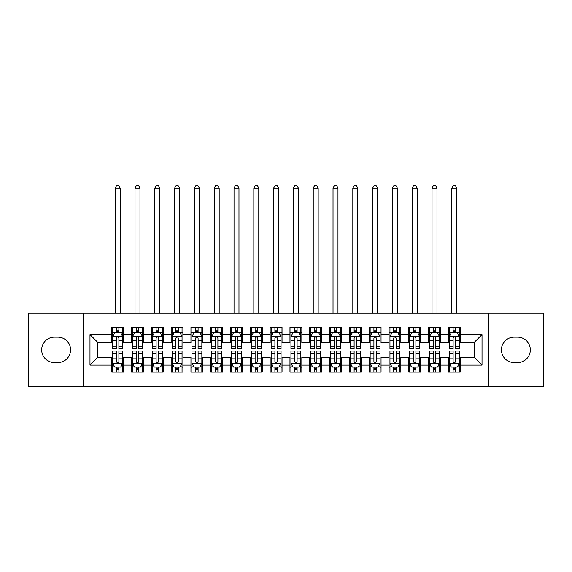 <?xml version="1.0" encoding="UTF-8"?>
<svg xmlns="http://www.w3.org/2000/svg" width="572" height="572" viewBox="0 0 572 572"><rect width="100%" height="100%" fill="white"/><g stroke="black" fill="none" stroke-linecap="round" stroke-linejoin="round"><path stroke-width="0.86" d="M488.552 386.486L543.4 386.486L543.4 313.227L488.552 313.227L488.552 386.486L83.448 386.486L83.448 313.227L28.6 313.227L28.6 386.486L83.448 386.486M488.552 313.227L83.448 313.227M89.983 365.1L89.983 334.606L111.762 334.606L111.762 342.528L97.898 342.528L97.898 357.178L89.983 365.1L111.762 365.1L111.762 372.129L123.638 372.129L123.638 365.1L131.56 365.1L131.56 372.129L143.443 372.129L143.443 365.1L151.358 365.1L151.358 372.129L163.242 372.129L163.242 365.1L171.157 365.1L171.157 372.129L183.04 372.129L183.04 365.1L190.962 365.1L190.962 372.129L202.838 372.129L202.838 365.1L210.761 365.1L210.761 372.129L222.637 372.129L222.637 365.1L230.559 365.1L230.559 372.129L242.442 372.129L242.442 365.1L250.357 365.1L250.357 372.129L262.241 372.129L262.241 365.1L270.163 365.1L270.163 372.129L282.039 372.129L282.039 365.1L289.961 365.1L289.961 372.129L301.837 372.129L301.837 365.1L309.759 365.1L309.759 372.129L321.643 372.129L321.643 365.1L329.558 365.1L329.558 372.129L341.441 372.129L341.441 365.1L349.363 365.1L349.363 372.129L361.239 372.129L361.239 365.1L369.162 365.1L369.162 372.129L381.038 372.129L381.038 365.1L388.96 365.1L388.96 372.129L400.843 372.129L400.843 365.1L408.758 365.1L408.758 372.129L420.642 372.129L420.642 365.1L428.557 365.1L428.557 372.129L440.44 372.129L440.44 365.1L448.362 365.1L448.362 372.129L460.238 372.129L460.238 357.178L474.102 357.178L474.102 342.528L460.238 342.528L460.238 334.606L482.017 334.606L482.017 365.1L460.238 365.1M460.238 334.606L460.238 327.577L448.362 327.577L448.362 334.606L440.44 334.606L440.44 327.577L428.557 327.577L428.557 334.606L420.642 334.606L420.642 327.577L408.758 327.577L408.758 334.606L400.843 334.606L400.843 327.577L388.96 327.577L388.96 334.606L381.038 334.606L381.038 327.577L369.162 327.577L369.162 334.606L361.239 334.606L361.239 327.577L349.363 327.577L349.363 334.606L341.441 334.606L341.441 327.577L329.558 327.577L329.558 334.606L321.643 334.606L321.643 327.577L309.759 327.577L309.759 334.606L301.837 334.606L301.837 327.577L289.961 327.577L289.961 334.606L282.039 334.606L282.039 327.577L270.163 327.577L270.163 334.606L262.241 334.606L262.241 327.577L250.357 327.577L250.357 334.606L242.442 334.606L242.442 327.577L230.559 327.577L230.559 334.606L222.637 334.606L222.637 327.577L210.761 327.577L210.761 334.606L202.838 334.606L202.838 327.577L190.962 327.577L190.962 334.606L183.04 334.606L183.04 327.577L171.157 327.577L171.157 334.606L163.242 334.606L163.242 327.577L151.358 327.577L151.358 334.606L143.443 334.606L143.443 327.577L131.56 327.577L131.56 334.606L123.638 334.606L123.638 327.577L111.762 327.577L111.762 334.606M440.44 365.1L440.44 357.178L448.362 357.178L448.362 365.1M482.017 334.606L474.102 342.528M420.642 365.1L420.642 357.178L428.557 357.178L428.557 365.1M448.362 334.606L448.362 342.528L440.44 342.528L440.44 334.606M400.843 365.1L400.843 357.178L408.758 357.178L408.758 365.1M428.557 334.606L428.557 342.528L420.642 342.528L420.642 334.606M381.038 365.1L381.038 357.178L388.96 357.178L388.96 365.1M408.758 334.606L408.758 342.528L400.843 342.528L400.843 334.606M361.239 365.1L361.239 357.178L369.162 357.178L369.162 365.1M388.96 334.606L388.96 342.528L381.038 342.528L381.038 334.606M341.441 365.1L341.441 357.178L349.363 357.178L349.363 365.1M369.162 334.606L369.162 342.528L361.239 342.528L361.239 334.606M321.643 365.1L321.643 357.178L329.558 357.178L329.558 365.1M349.363 334.606L349.363 342.528L341.441 342.528L341.441 334.606M301.837 365.1L301.837 357.178L309.759 357.178L309.759 365.1M329.558 334.606L329.558 342.528L321.643 342.528L321.643 334.606M282.039 365.1L282.039 357.178L289.961 357.178L289.961 365.1M309.759 334.606L309.759 342.528L301.837 342.528L301.837 334.606M262.241 365.1L262.241 357.178L270.163 357.178L270.163 365.1M289.961 334.606L289.961 342.528L282.039 342.528L282.039 334.606M242.442 365.1L242.442 357.178L250.357 357.178L250.357 365.1M270.163 334.606L270.163 342.528L262.241 342.528L262.241 334.606M222.637 365.1L222.637 357.178L230.559 357.178L230.559 365.1M250.357 334.606L250.357 342.528L242.442 342.528L242.442 334.606M202.838 365.1L202.838 357.178L210.761 357.178L210.761 365.1M230.559 334.606L230.559 342.528L222.637 342.528L222.637 334.606M183.04 365.1L183.04 357.178L190.962 357.178L190.962 365.1M210.761 334.606L210.761 342.528L202.838 342.528L202.838 334.606M163.242 365.1L163.242 357.178L171.157 357.178L171.157 365.1M190.962 334.606L190.962 342.528L183.04 342.528L183.04 334.606M143.443 365.1L143.443 357.178L151.358 357.178L151.358 365.1M171.157 334.606L171.157 342.528L163.242 342.528L163.242 334.606M123.638 365.1L123.638 357.178L131.56 357.178L131.56 365.1M151.358 334.606L151.358 342.528L143.443 342.528L143.443 334.606M97.898 357.178L111.762 357.178L111.762 365.1M131.56 334.606L131.56 342.528L123.638 342.528L123.638 334.606M448.362 332.532L449.349 332.532M459.252 332.532L460.238 332.532M428.557 332.532L429.551 332.532M439.453 332.532L440.44 332.532M408.758 332.532L409.752 332.532M419.648 332.532L420.642 332.532M388.96 332.532L389.947 332.532M399.849 332.532L400.843 332.532M369.162 332.532L370.148 332.532M380.051 332.532L381.038 332.532M349.363 332.532L350.35 332.532M360.253 332.532L361.239 332.532M329.558 332.532L330.552 332.532M340.447 332.532L341.441 332.532M309.759 332.532L310.753 332.532M320.649 332.532L321.643 332.532M289.961 332.532L290.948 332.532M300.851 332.532L301.837 332.532M270.163 332.532L271.149 332.532M281.052 332.532L282.039 332.532M250.357 332.532L251.351 332.532M261.247 332.532L262.241 332.532M230.559 332.532L231.553 332.532M241.448 332.532L242.442 332.532M210.761 332.532L211.747 332.532M221.65 332.532L222.637 332.532M190.962 332.532L191.949 332.532M201.852 332.532L202.838 332.532M171.157 332.532L172.151 332.532M182.053 332.532L183.04 332.532M151.358 332.532L152.352 332.532M162.248 332.532L163.242 332.532M131.56 332.532L132.547 332.532M142.449 332.532L143.443 332.532M111.762 332.532L112.748 332.532M122.651 332.532L123.638 332.532M111.762 367.181L112.748 367.181M122.651 367.181L123.638 367.181M131.56 367.181L132.547 367.181M142.449 367.181L143.443 367.181M151.358 367.181L152.352 367.181M162.248 367.181L163.242 367.181M171.157 367.181L172.151 367.181M182.053 367.181L183.04 367.181M190.962 367.181L191.949 367.181M201.852 367.181L202.838 367.181M210.761 367.181L211.747 367.181M221.65 367.181L222.637 367.181M230.559 367.181L231.553 367.181M241.448 367.181L242.442 367.181M250.357 367.181L251.351 367.181M261.247 367.181L262.241 367.181M270.163 367.181L271.149 367.181M281.052 367.181L282.039 367.181M289.961 367.181L290.948 367.181M300.851 367.181L301.837 367.181M309.759 367.181L310.753 367.181M320.649 367.181L321.643 367.181M329.558 367.181L330.552 367.181M340.447 367.181L341.441 367.181M349.363 367.181L350.35 367.181M360.253 367.181L361.239 367.181M369.162 367.181L370.148 367.181M380.051 367.181L381.038 367.181M388.96 367.181L389.947 367.181M399.849 367.181L400.843 367.181M408.758 367.181L409.752 367.181M419.648 367.181L420.642 367.181M428.557 367.181L429.551 367.181M439.453 367.181L440.44 367.181M448.362 367.181L449.349 367.181M459.252 367.181L460.238 367.181M89.983 334.606L97.898 342.528M474.102 357.178L482.017 365.1M54.34 337.18A12.67 12.67 0 0 0 41.67 349.857A12.67 12.67 0 0 0 54.34 362.526L57.901 362.526A12.67 12.67 0 0 0 70.578 349.857A12.67 12.67 0 0 0 57.901 337.18L54.34 337.18M517.66 362.526A12.67 12.67 0 0 0 530.33 349.857A12.67 12.67 0 0 0 517.66 337.18L514.099 337.18A12.67 12.67 0 0 0 501.422 349.857A12.67 12.67 0 0 0 514.099 362.526L517.66 362.526M118.89 330.151L116.509 330.151M122.651 346.182L118.89 346.182L118.89 348.67L122.651 348.67L122.651 336.586L120.671 332.632L114.729 332.632L112.748 336.586L112.748 348.67L116.509 348.67L116.509 346.182L112.748 346.182M112.748 336.586L112.748 327.577M122.651 336.586L122.651 327.577M116.509 332.632L116.509 327.577M118.89 327.577L118.89 332.632M118.89 346.182L118.89 338.073C118.097 336.55 117.303 336.55 116.509 338.073L116.509 346.182M118.89 332.532L116.509 332.532M120.177 313.227L120.177 188.088L115.222 188.088L115.222 313.227M115.222 188.088L116.709 185.514L118.69 185.514L120.177 188.088M116.509 369.555L118.89 369.555M112.748 353.525L116.509 353.525L116.509 351.044L112.748 351.044L112.748 363.12L114.729 367.081L120.671 367.081L122.651 363.12L122.651 351.044L118.89 351.044L118.89 353.525L122.651 353.525M122.651 363.12L122.651 372.129M112.748 363.12L112.748 372.129M118.89 367.081L118.89 372.129M116.509 372.129L116.509 367.081M116.509 353.525L116.509 361.633C117.303 363.163 118.097 363.163 118.89 361.633L118.89 353.525M116.509 367.181L118.89 367.181M138.689 330.151L136.315 330.151M142.449 346.182L138.689 346.182L138.689 348.67L142.449 348.67L142.449 336.586L140.469 332.632L134.527 332.632L132.547 336.586L132.547 348.67L136.315 348.67L136.315 346.182L132.547 346.182M132.547 336.586L132.547 327.577M142.449 336.586L142.449 327.577M136.315 332.632L136.315 327.577M138.689 327.577L138.689 332.632M138.689 346.182L138.689 338.073C137.895 336.55 137.108 336.55 136.315 338.073L136.315 346.182M138.689 332.532L136.315 332.532M139.976 313.227L139.976 188.088L135.028 188.088L135.028 313.227M135.028 188.088L136.508 185.514L138.488 185.514L139.976 188.088M158.487 330.151L156.113 330.151M162.248 346.182L158.487 346.182L158.487 348.67L162.248 348.67L162.248 336.586L160.267 332.632L154.333 332.632L152.352 336.586L152.352 348.67L156.113 348.67L156.113 346.182L152.352 346.182M152.352 336.586L152.352 327.577M162.248 336.586L162.248 327.577M156.113 332.632L156.113 327.577M158.487 327.577L158.487 332.632M158.487 346.182L158.487 338.073C157.7 336.55 156.907 336.55 156.113 338.073L156.113 346.182M158.487 332.532L156.113 332.532M159.774 313.227L159.774 188.088L154.826 188.088L154.826 313.227M154.826 188.088L156.313 185.514L158.287 185.514L159.774 188.088M136.315 369.555L138.689 369.555M132.547 353.525L136.315 353.525L136.315 351.044L132.547 351.044L132.547 363.12L134.527 367.081L140.469 367.081L142.449 363.12L142.449 351.044L138.689 351.044L138.689 353.525L142.449 353.525M142.449 363.12L142.449 372.129M132.547 363.12L132.547 372.129M138.689 367.081L138.689 372.129M136.315 372.129L136.315 367.081M136.315 353.525L136.315 361.633C137.101 363.163 137.895 363.163 138.689 361.633L138.689 353.525M136.315 367.181L138.689 367.181M156.113 369.555L158.487 369.555M152.352 353.525L156.113 353.525L156.113 351.044L152.352 351.044L152.352 363.12L154.333 367.081L160.267 367.081L162.248 363.12L162.248 351.044L158.487 351.044L158.487 353.525L162.248 353.525M162.248 363.12L162.248 372.129M152.352 363.12L152.352 372.129M158.487 367.081L158.487 372.129M156.113 372.129L156.113 367.081M156.113 353.525L156.113 361.633C156.9 363.163 157.693 363.163 158.487 361.633L158.487 353.525M156.113 367.181L158.487 367.181M178.285 330.151L175.911 330.151M182.053 346.182L178.285 346.182L178.285 348.67L182.053 348.67L182.053 336.586L180.073 332.632L174.131 332.632L172.151 336.586L172.151 348.67L175.911 348.67L175.911 346.182L172.151 346.182M172.151 336.586L172.151 327.577M182.053 336.586L182.053 327.577M175.911 332.632L175.911 327.577M178.285 327.577L178.285 332.632M178.285 346.182L178.285 338.073C177.499 336.55 176.705 336.55 175.911 338.073L175.911 346.182M178.285 332.532L175.911 332.532M179.572 313.227L179.572 188.088L174.624 188.088L174.624 313.227M174.624 188.088L176.112 185.514L178.092 185.514L179.572 188.088M198.091 330.151L195.71 330.151M201.852 346.182L198.091 346.182L198.091 348.67L201.852 348.67L201.852 336.586L199.871 332.632L193.929 332.632L191.949 336.586L191.949 348.67L195.71 348.67L195.71 346.182L191.949 346.182M191.949 336.586L191.949 327.577M201.852 336.586L201.852 327.577M195.71 332.632L195.71 327.577M198.091 327.577L198.091 332.632M198.091 346.182L198.091 338.073C197.297 336.55 196.503 336.55 195.71 338.073L195.71 346.182M198.091 332.532L195.71 332.532M199.378 313.227L199.378 188.088L194.423 188.088L194.423 313.227M194.423 188.088L195.91 185.514L197.891 185.514L199.378 188.088M175.911 369.555L178.285 369.555M172.151 353.525L175.911 353.525L175.911 351.044L172.151 351.044L172.151 363.12L174.131 367.081L180.073 367.081L182.053 363.12L182.053 351.044L178.285 351.044L178.285 353.525L182.053 353.525M182.053 363.12L182.053 372.129M172.151 363.12L172.151 372.129M178.285 367.081L178.285 372.129M175.911 372.129L175.911 367.081M175.911 353.525L175.911 361.633C176.705 363.163 177.492 363.163 178.285 361.633L178.285 353.525M175.911 367.181L178.285 367.181M195.71 369.555L198.091 369.555M191.949 353.525L195.71 353.525L195.71 351.044L191.949 351.044L191.949 363.12L193.929 367.081L199.871 367.081L201.852 363.12L201.852 351.044L198.091 351.044L198.091 353.525L201.852 353.525M201.852 363.12L201.852 372.129M191.949 363.12L191.949 372.129M198.091 367.081L198.091 372.129M195.71 372.129L195.71 367.081M195.71 353.525L195.71 361.633C196.503 363.163 197.297 363.163 198.091 361.633L198.091 353.525M195.71 367.181L198.091 367.181M217.889 330.151L215.515 330.151M221.65 346.182L217.889 346.182L217.889 348.67L221.65 348.67L221.65 336.586L219.669 332.632L213.728 332.632L211.747 336.586L211.747 348.67L215.515 348.67L215.515 346.182L211.747 346.182M211.747 336.586L211.747 327.577M221.65 336.586L221.65 327.577M215.515 332.632L215.515 327.577M217.889 327.577L217.889 332.632M217.889 346.182L217.889 338.073C217.095 336.55 216.302 336.55 215.515 338.073L215.515 346.182M217.889 332.532L215.515 332.532M219.176 313.227L219.176 188.088L214.228 188.088L214.228 313.227M214.228 188.088L215.708 185.514L217.689 185.514L219.176 188.088M215.515 369.555L217.889 369.555M211.747 353.525L215.515 353.525L215.515 351.044L211.747 351.044L211.747 363.12L213.728 367.081L219.669 367.081L221.65 363.12L221.65 351.044L217.889 351.044L217.889 353.525L221.65 353.525M221.65 363.12L221.65 372.129M211.747 363.12L211.747 372.129M217.889 367.081L217.889 372.129M215.515 372.129L215.515 367.081M215.515 353.525L215.515 361.633C216.302 363.163 217.095 363.163 217.889 361.633L217.889 353.525M215.515 367.181L217.889 367.181M237.687 330.151L235.314 330.151M241.448 346.182L237.687 346.182L237.687 348.67L241.448 348.67L241.448 336.586L239.468 332.632L233.533 332.632L231.553 336.586L231.553 348.67L235.314 348.67L235.314 346.182L231.553 346.182M231.553 336.586L231.553 327.577M241.448 336.586L241.448 327.577M235.314 332.632L235.314 327.577M237.687 327.577L237.687 332.632M237.687 346.182L237.687 338.073C236.894 336.55 236.107 336.55 235.314 338.073L235.314 346.182M237.687 332.532L235.314 332.532M238.974 313.227L238.974 188.088L234.027 188.088L234.027 313.227M234.027 188.088L235.507 185.514L237.487 185.514L238.974 188.088M235.314 369.555L237.687 369.555M231.553 353.525L235.314 353.525L235.314 351.044L231.553 351.044L231.553 363.12L233.533 367.081L239.468 367.081L241.448 363.12L241.448 351.044L237.687 351.044L237.687 353.525L241.448 353.525M241.448 363.12L241.448 372.129M231.553 363.12L231.553 372.129M237.687 367.081L237.687 372.129M235.314 372.129L235.314 367.081M235.314 353.525L235.314 361.633C236.1 363.163 236.894 363.163 237.687 361.633L237.687 353.525M235.314 367.181L237.687 367.181M257.486 330.151L255.112 330.151M261.247 346.182L257.486 346.182L257.486 348.67L261.247 348.67L261.247 336.586L259.273 332.632L253.332 332.632L251.351 336.586L251.351 348.67L255.112 348.67L255.112 346.182L251.351 346.182M251.351 336.586L251.351 327.577M261.247 336.586L261.247 327.577M255.112 332.632L255.112 327.577M257.486 327.577L257.486 332.632M257.486 346.182L257.486 338.073C256.699 336.55 255.906 336.55 255.112 338.073L255.112 346.182M257.486 332.532L255.112 332.532M258.773 313.227L258.773 188.088L253.825 188.088L253.825 313.227M253.825 188.088L255.312 185.514L257.293 185.514L258.773 188.088M277.291 330.151L274.91 330.151M281.052 346.182L277.291 346.182L277.291 348.67L281.052 348.67L281.052 336.586L279.072 332.632L273.13 332.632L271.149 336.586L271.149 348.67L274.91 348.67L274.91 346.182L271.149 346.182M271.149 336.586L271.149 327.577M281.052 336.586L281.052 327.577M274.91 332.632L274.91 327.577M277.291 327.577L277.291 332.632M277.291 346.182L277.291 338.073C276.498 336.55 275.704 336.55 274.91 338.073L274.91 346.182M277.291 332.532L274.91 332.532M278.578 313.227L278.578 188.088L273.623 188.088L273.623 313.227M273.623 188.088L275.111 185.514L277.091 185.514L278.578 188.088M297.09 330.151L294.709 330.151M300.851 346.182L297.09 346.182L297.09 348.67L300.851 348.67L300.851 336.586L298.87 332.632L292.928 332.632L290.948 336.586L290.948 348.67L294.709 348.67L294.709 346.182L290.948 346.182M290.948 336.586L290.948 327.577M300.851 336.586L300.851 327.577M294.709 332.632L294.709 327.577M297.09 327.577L297.09 332.632M297.09 346.182L297.09 338.073C296.296 336.55 295.502 336.55 294.709 338.073L294.709 346.182M297.09 332.532L294.709 332.532M298.377 313.227L298.377 188.088L293.422 188.088L293.422 313.227M293.422 188.088L294.909 185.514L296.889 185.514L298.377 188.088M316.888 330.151L314.514 330.151M320.649 346.182L316.888 346.182L316.888 348.67L320.649 348.67L320.649 336.586L318.668 332.632L312.727 332.632L310.753 336.586L310.753 348.67L314.514 348.67L314.514 346.182L310.753 346.182M310.753 336.586L310.753 327.577M320.649 336.586L320.649 327.577M314.514 332.632L314.514 327.577M316.888 327.577L316.888 332.632M316.888 346.182L316.888 338.073C316.094 336.55 315.308 336.55 314.514 338.073L314.514 346.182M316.888 332.532L314.514 332.532M318.175 313.227L318.175 188.088L313.227 188.088L313.227 313.227M313.227 188.088L314.707 185.514L316.688 185.514L318.175 188.088M336.686 330.151L334.313 330.151M340.447 346.182L336.686 346.182L336.686 348.67L340.447 348.67L340.447 336.586L338.467 332.632L332.532 332.632L330.552 336.586L330.552 348.67L334.313 348.67L334.313 346.182L330.552 346.182M330.552 336.586L330.552 327.577M340.447 336.586L340.447 327.577M334.313 332.632L334.313 327.577M336.686 327.577L336.686 332.632M336.686 346.182L336.686 338.073C335.9 336.55 335.106 336.55 334.313 338.073L334.313 346.182M336.686 332.532L334.313 332.532M337.973 313.227L337.973 188.088L333.026 188.088L333.026 313.227M333.026 188.088L334.513 185.514L336.493 185.514L337.973 188.088M356.485 330.151L354.111 330.151M360.253 346.182L356.485 346.182L356.485 348.67L360.253 348.67L360.253 336.586L358.272 332.632L352.331 332.632L350.35 336.586L350.35 348.67L354.111 348.67L354.111 346.182L350.35 346.182M350.35 336.586L350.35 327.577M360.253 336.586L360.253 327.577M354.111 332.632L354.111 327.577M356.485 327.577L356.485 332.632M356.485 346.182L356.485 338.073C355.698 336.55 354.905 336.55 354.111 338.073L354.111 346.182M356.485 332.532L354.111 332.532M357.772 313.227L357.772 188.088L352.824 188.088L352.824 313.227M352.824 188.088L354.311 185.514L356.292 185.514L357.772 188.088M376.29 330.151L373.909 330.151M380.051 346.182L376.29 346.182L376.29 348.67L380.051 348.67L380.051 336.586L378.071 332.632L372.129 332.632L370.148 336.586L370.148 348.67L373.909 348.67L373.909 346.182L370.148 346.182M370.148 336.586L370.148 327.577M380.051 336.586L380.051 327.577M373.909 332.632L373.909 327.577M376.29 327.577L376.29 332.632M376.29 346.182L376.29 338.073C375.497 336.55 374.703 336.55 373.909 338.073L373.909 346.182M376.29 332.532L373.909 332.532M377.577 313.227L377.577 188.088L372.622 188.088L372.622 313.227M372.622 188.088L374.109 185.514L376.09 185.514L377.577 188.088M396.089 330.151L393.715 330.151M399.849 346.182L396.089 346.182L396.089 348.67L399.849 348.67L399.849 336.586L397.869 332.632L391.927 332.632L389.947 336.586L389.947 348.67L393.715 348.67L393.715 346.182L389.947 346.182M389.947 336.586L389.947 327.577M399.849 336.586L399.849 327.577M393.715 332.632L393.715 327.577M396.089 327.577L396.089 332.632M396.089 346.182L396.089 338.073C395.295 336.55 394.508 336.55 393.715 338.073L393.715 346.182M396.089 332.532L393.715 332.532M397.376 313.227L397.376 188.088L392.428 188.088L392.428 313.227M392.428 188.088L393.908 185.514L395.888 185.514L397.376 188.088M415.887 330.151L413.513 330.151M419.648 346.182L415.887 346.182L415.887 348.67L419.648 348.67L419.648 336.586L417.667 332.632L411.733 332.632L409.752 336.586L409.752 348.67L413.513 348.67L413.513 346.182L409.752 346.182M409.752 336.586L409.752 327.577M419.648 336.586L419.648 327.577M413.513 332.632L413.513 327.577M415.887 327.577L415.887 332.632M415.887 346.182L415.887 338.073C415.1 336.55 414.307 336.55 413.513 338.073L413.513 346.182M415.887 332.532L413.513 332.532M417.174 313.227L417.174 188.088L412.226 188.088L412.226 313.227M412.226 188.088L413.713 185.514L415.687 185.514L417.174 188.088M255.112 369.555L257.486 369.555M251.351 353.525L255.112 353.525L255.112 351.044L251.351 351.044L251.351 363.12L253.332 367.081L259.273 367.081L261.247 363.12L261.247 351.044L257.486 351.044L257.486 353.525L261.247 353.525M261.247 363.12L261.247 372.129M251.351 363.12L251.351 372.129M257.486 367.081L257.486 372.129M255.112 372.129L255.112 367.081M255.112 353.525L255.112 361.633C255.906 363.163 256.692 363.163 257.486 361.633L257.486 353.525M255.112 367.181L257.486 367.181M274.91 369.555L277.291 369.555M271.149 353.525L274.91 353.525L274.91 351.044L271.149 351.044L271.149 363.12L273.13 367.081L279.072 367.081L281.052 363.12L281.052 351.044L277.291 351.044L277.291 353.525L281.052 353.525M281.052 363.12L281.052 372.129M271.149 363.12L271.149 372.129M277.291 367.081L277.291 372.129M274.91 372.129L274.91 367.081M274.91 353.525L274.91 361.633C275.704 363.163 276.498 363.163 277.291 361.633L277.291 353.525M274.91 367.181L277.291 367.181M294.709 369.555L297.09 369.555M290.948 353.525L294.709 353.525L294.709 351.044L290.948 351.044L290.948 363.12L292.928 367.081L298.87 367.081L300.851 363.12L300.851 351.044L297.09 351.044L297.09 353.525L300.851 353.525M300.851 363.12L300.851 372.129M290.948 363.12L290.948 372.129M297.09 367.081L297.09 372.129M294.709 372.129L294.709 367.081M294.709 353.525L294.709 361.633C295.502 363.163 296.296 363.163 297.09 361.633L297.09 353.525M294.709 367.181L297.09 367.181M314.514 369.555L316.888 369.555M310.753 353.525L314.514 353.525L314.514 351.044L310.753 351.044L310.753 363.12L312.727 367.081L318.668 367.081L320.649 363.12L320.649 351.044L316.888 351.044L316.888 353.525L320.649 353.525M320.649 363.12L320.649 372.129M310.753 363.12L310.753 372.129M316.888 367.081L316.888 372.129M314.514 372.129L314.514 367.081M314.514 353.525L314.514 361.633C315.301 363.163 316.094 363.163 316.888 361.633L316.888 353.525M314.514 367.181L316.888 367.181M334.313 369.555L336.686 369.555M330.552 353.525L334.313 353.525L334.313 351.044L330.552 351.044L330.552 363.12L332.532 367.081L338.467 367.081L340.447 363.12L340.447 351.044L336.686 351.044L336.686 353.525L340.447 353.525M340.447 363.12L340.447 372.129M330.552 363.12L330.552 372.129M336.686 367.081L336.686 372.129M334.313 372.129L334.313 367.081M334.313 353.525L334.313 361.633C335.106 363.163 335.893 363.163 336.686 361.633L336.686 353.525M334.313 367.181L336.686 367.181M354.111 369.555L356.485 369.555M350.35 353.525L354.111 353.525L354.111 351.044L350.35 351.044L350.35 363.12L352.331 367.081L358.272 367.081L360.253 363.12L360.253 351.044L356.485 351.044L356.485 353.525L360.253 353.525M360.253 363.12L360.253 372.129M350.35 363.12L350.35 372.129M356.485 367.081L356.485 372.129M354.111 372.129L354.111 367.081M354.111 353.525L354.111 361.633C354.905 363.163 355.698 363.163 356.485 361.633L356.485 353.525M354.111 367.181L356.485 367.181M373.909 369.555L376.29 369.555M370.148 353.525L373.909 353.525L373.909 351.044L370.148 351.044L370.148 363.12L372.129 367.081L378.071 367.081L380.051 363.12L380.051 351.044L376.29 351.044L376.29 353.525L380.051 353.525M380.051 363.12L380.051 372.129M370.148 363.12L370.148 372.129M376.29 367.081L376.29 372.129M373.909 372.129L373.909 367.081M373.909 353.525L373.909 361.633C374.703 363.163 375.497 363.163 376.29 361.633L376.29 353.525M373.909 367.181L376.29 367.181M393.715 369.555L396.089 369.555M389.947 353.525L393.715 353.525L393.715 351.044L389.947 351.044L389.947 363.12L391.927 367.081L397.869 367.081L399.849 363.12L399.849 351.044L396.089 351.044L396.089 353.525L399.849 353.525M399.849 363.12L399.849 372.129M389.947 363.12L389.947 372.129M396.089 367.081L396.089 372.129M393.715 372.129L393.715 367.081M393.715 353.525L393.715 361.633C394.501 363.163 395.295 363.163 396.089 361.633L396.089 353.525M393.715 367.181L396.089 367.181M413.513 369.555L415.887 369.555M409.752 353.525L413.513 353.525L413.513 351.044L409.752 351.044L409.752 363.12L411.733 367.081L417.667 367.081L419.648 363.12L419.648 351.044L415.887 351.044L415.887 353.525L419.648 353.525M419.648 363.12L419.648 372.129M409.752 363.12L409.752 372.129M415.887 367.081L415.887 372.129M413.513 372.129L413.513 367.081M413.513 353.525L413.513 361.633C414.3 363.163 415.093 363.163 415.887 361.633L415.887 353.525M413.513 367.181L415.887 367.181M435.685 330.151L433.311 330.151M439.453 346.182L435.685 346.182L435.685 348.67L439.453 348.67L439.453 336.586L437.473 332.632L431.531 332.632L429.551 336.586L429.551 348.67L433.311 348.67L433.311 346.182L429.551 346.182M429.551 336.586L429.551 327.577M439.453 336.586L439.453 327.577M433.311 332.632L433.311 327.577M435.685 327.577L435.685 332.632M435.685 346.182L435.685 338.073C434.899 336.55 434.105 336.55 433.311 338.073L433.311 346.182M435.685 332.532L433.311 332.532M436.972 313.227L436.972 188.088L432.024 188.088L432.024 313.227M432.024 188.088L433.512 185.514L435.492 185.514L436.972 188.088M433.311 369.555L435.685 369.555M429.551 353.525L433.311 353.525L433.311 351.044L429.551 351.044L429.551 363.12L431.531 367.081L437.473 367.081L439.453 363.12L439.453 351.044L435.685 351.044L435.685 353.525L439.453 353.525M439.453 363.12L439.453 372.129M429.551 363.12L429.551 372.129M435.685 367.081L435.685 372.129M433.311 372.129L433.311 367.081M433.311 353.525L433.311 361.633C434.105 363.163 434.892 363.163 435.685 361.633L435.685 353.525M433.311 367.181L435.685 367.181M455.491 330.151L453.11 330.151M459.252 346.182L455.491 346.182L455.491 348.67L459.252 348.67L459.252 336.586L457.271 332.632L451.329 332.632L449.349 336.586L449.349 348.67L453.11 348.67L453.11 346.182L449.349 346.182M449.349 336.586L449.349 327.577M459.252 336.586L459.252 327.577M453.11 332.632L453.11 327.577M455.491 327.577L455.491 332.632M455.491 346.182L455.491 338.073C454.697 336.55 453.903 336.55 453.11 338.073L453.11 346.182M455.491 332.532L453.11 332.532M456.778 313.227L456.778 188.088L451.823 188.088L451.823 313.227M451.823 188.088L453.31 185.514L455.291 185.514L456.778 188.088M453.11 369.555L455.491 369.555M449.349 353.525L453.11 353.525L453.11 351.044L449.349 351.044L449.349 363.12L451.329 367.081L457.271 367.081L459.252 363.12L459.252 351.044L455.491 351.044L455.491 353.525L459.252 353.525M459.252 363.12L459.252 372.129M449.349 363.12L449.349 372.129M455.491 367.081L455.491 372.129M453.11 372.129L453.11 367.081M453.11 353.525L453.11 361.633C453.903 363.163 454.697 363.163 455.491 361.633L455.491 353.525M453.11 367.181L455.491 367.181M122.601 336.493L112.798 336.493M112.748 332.868L114.615 332.868M120.792 332.868L122.651 332.868M116.509 340.876L112.748 340.876M122.651 340.876L118.89 340.876M118.89 331.417L116.509 331.417M112.798 363.22L122.601 363.22M122.651 366.845L120.792 366.845M114.615 366.845L112.748 366.845M118.89 358.83L122.651 358.83M112.748 358.83L116.509 358.83M116.509 368.296L118.89 368.296M142.399 336.493L132.597 336.493M132.547 332.868L134.413 332.868M140.59 332.868L142.449 332.868M136.315 340.876L132.547 340.876M142.449 340.876L138.689 340.876M138.689 331.417L136.315 331.417M162.198 336.493L152.402 336.493M152.352 332.868L154.211 332.868M160.389 332.868L162.248 332.868M156.113 340.876L152.352 340.876M162.248 340.876L158.487 340.876M158.487 331.417L156.113 331.417M132.597 363.22L142.399 363.22M142.449 366.845L140.59 366.845M134.413 366.845L132.547 366.845M138.689 358.83L142.449 358.83M132.547 358.83L136.315 358.83M136.315 368.296L138.689 368.296M152.402 363.22L162.198 363.22M162.248 366.845L160.389 366.845M154.211 366.845L152.352 366.845M158.487 358.83L162.248 358.83M152.352 358.83L156.113 358.83M156.113 368.296L158.487 368.296M182.003 336.493L172.201 336.493M172.151 332.868L174.01 332.868M180.187 332.868L182.053 332.868M175.911 340.876L172.151 340.876M182.053 340.876L178.285 340.876M178.285 331.417L175.911 331.417M201.802 336.493L191.999 336.493M191.949 332.868L193.808 332.868M199.985 332.868L201.852 332.868M195.71 340.876L191.949 340.876M201.852 340.876L198.091 340.876M198.091 331.417L195.71 331.417M172.201 363.22L182.003 363.22M182.053 366.845L180.187 366.845M174.01 366.845L172.151 366.845M178.285 358.83L182.053 358.83M172.151 358.83L175.911 358.83M175.911 368.296L178.285 368.296M191.999 363.22L201.802 363.22M201.852 366.845L199.985 366.845M193.808 366.845L191.949 366.845M198.091 358.83L201.852 358.83M191.949 358.83L195.71 358.83M195.71 368.296L198.091 368.296M221.6 336.493L211.797 336.493M211.747 332.868L213.613 332.868M219.791 332.868L221.65 332.868M215.515 340.876L211.747 340.876M221.65 340.876L217.889 340.876M217.889 331.417L215.515 331.417M211.797 363.22L221.6 363.22M221.65 366.845L219.791 366.845M213.613 366.845L211.747 366.845M217.889 358.83L221.65 358.83M211.747 358.83L215.515 358.83M215.515 368.296L217.889 368.296M241.398 336.493L231.603 336.493M231.553 332.868L233.412 332.868M239.589 332.868L241.448 332.868M235.314 340.876L231.553 340.876M241.448 340.876L237.687 340.876M237.687 331.417L235.314 331.417M231.603 363.22L241.398 363.22M241.448 366.845L239.589 366.845M233.412 366.845L231.553 366.845M237.687 358.83L241.448 358.83M231.553 358.83L235.314 358.83M235.314 368.296L237.687 368.296M261.204 336.493L251.401 336.493M251.351 332.868L253.21 332.868M259.388 332.868L261.247 332.868M255.112 340.876L251.351 340.876M261.247 340.876L257.486 340.876M257.486 331.417L255.112 331.417M281.002 336.493L271.2 336.493M271.149 332.868L273.008 332.868M279.186 332.868L281.052 332.868M274.91 340.876L271.149 340.876M281.052 340.876L277.291 340.876M277.291 331.417L274.91 331.417M300.8 336.493L290.998 336.493M290.948 332.868L292.814 332.868M298.992 332.868L300.851 332.868M294.709 340.876L290.948 340.876M300.851 340.876L297.09 340.876M297.09 331.417L294.709 331.417M320.599 336.493L310.796 336.493M310.753 332.868L312.612 332.868M318.79 332.868L320.649 332.868M314.514 340.876L310.753 340.876M320.649 340.876L316.888 340.876M316.888 331.417L314.514 331.417M340.397 336.493L330.602 336.493M330.552 332.868L332.411 332.868M338.588 332.868L340.447 332.868M334.313 340.876L330.552 340.876M340.447 340.876L336.686 340.876M336.686 331.417L334.313 331.417M360.203 336.493L350.4 336.493M350.35 332.868L352.209 332.868M358.387 332.868L360.253 332.868M354.111 340.876L350.35 340.876M360.253 340.876L356.485 340.876M356.485 331.417L354.111 331.417M380.001 336.493L370.198 336.493M370.148 332.868L372.014 332.868M378.192 332.868L380.051 332.868M373.909 340.876L370.148 340.876M380.051 340.876L376.29 340.876M376.29 331.417L373.909 331.417M399.799 336.493L389.997 336.493M389.947 332.868L391.813 332.868M397.99 332.868L399.849 332.868M393.715 340.876L389.947 340.876M399.849 340.876L396.089 340.876M396.089 331.417L393.715 331.417M419.598 336.493L409.802 336.493M409.752 332.868L411.611 332.868M417.789 332.868L419.648 332.868M413.513 340.876L409.752 340.876M419.648 340.876L415.887 340.876M415.887 331.417L413.513 331.417M251.401 363.22L261.204 363.22M261.247 366.845L259.388 366.845M253.21 366.845L251.351 366.845M257.486 358.83L261.247 358.83M251.351 358.83L255.112 358.83M255.112 368.296L257.486 368.296M271.2 363.22L281.002 363.22M281.052 366.845L279.186 366.845M273.008 366.845L271.149 366.845M277.291 358.83L281.052 358.83M271.149 358.83L274.91 358.83M274.91 368.296L277.291 368.296M290.998 363.22L300.8 363.22M300.851 366.845L298.992 366.845M292.814 366.845L290.948 366.845M297.09 358.83L300.851 358.83M290.948 358.83L294.709 358.83M294.709 368.296L297.09 368.296M310.796 363.22L320.599 363.22M320.649 366.845L318.79 366.845M312.612 366.845L310.753 366.845M316.888 358.83L320.649 358.83M310.753 358.83L314.514 358.83M314.514 368.296L316.888 368.296M330.602 363.22L340.397 363.22M340.447 366.845L338.588 366.845M332.411 366.845L330.552 366.845M336.686 358.83L340.447 358.83M330.552 358.83L334.313 358.83M334.313 368.296L336.686 368.296M350.4 363.22L360.203 363.22M360.253 366.845L358.387 366.845M352.209 366.845L350.35 366.845M356.485 358.83L360.253 358.83M350.35 358.83L354.111 358.83M354.111 368.296L356.485 368.296M370.198 363.22L380.001 363.22M380.051 366.845L378.192 366.845M372.014 366.845L370.148 366.845M376.29 358.83L380.051 358.83M370.148 358.83L373.909 358.83M373.909 368.296L376.29 368.296M389.997 363.22L399.799 363.22M399.849 366.845L397.99 366.845M391.813 366.845L389.947 366.845M396.089 358.83L399.849 358.83M389.947 358.83L393.715 358.83M393.715 368.296L396.089 368.296M409.802 363.22L419.598 363.22M419.648 366.845L417.789 366.845M411.611 366.845L409.752 366.845M415.887 358.83L419.648 358.83M409.752 358.83L413.513 358.83M413.513 368.296L415.887 368.296M439.403 336.493L429.601 336.493M429.551 332.868L431.41 332.868M437.587 332.868L439.453 332.868M433.311 340.876L429.551 340.876M439.453 340.876L435.685 340.876M435.685 331.417L433.311 331.417M429.601 363.22L439.403 363.22M439.453 366.845L437.587 366.845M431.41 366.845L429.551 366.845M435.685 358.83L439.453 358.83M429.551 358.83L433.311 358.83M433.311 368.296L435.685 368.296M459.202 336.493L449.399 336.493M449.349 332.868L451.208 332.868M457.386 332.868L459.252 332.868M453.11 340.876L449.349 340.876M459.252 340.876L455.491 340.876M455.491 331.417L453.11 331.417M449.399 363.22L459.202 363.22M459.252 366.845L457.386 366.845M451.208 366.845L449.349 366.845M455.491 358.83L459.252 358.83M449.349 358.83L453.11 358.83M453.11 368.296L455.491 368.296"/></g></svg>
